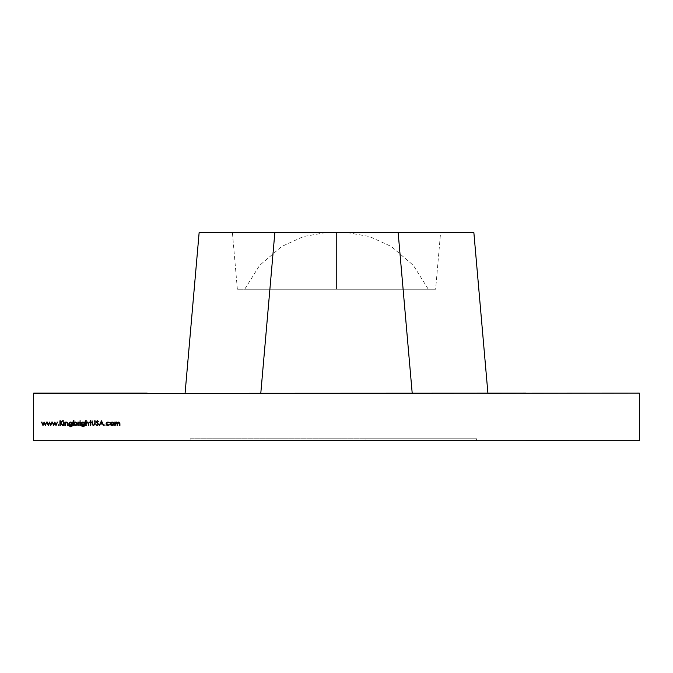 <?xml version="1.0" encoding="UTF-8"?>
<svg xmlns="http://www.w3.org/2000/svg" width="673" height="673" viewBox="0 0 673 673"><rect width="100%" height="100%" fill="white"/><g stroke="black" fill="none" stroke-linecap="round" stroke-linejoin="round"><path stroke-width="0.5" stroke-dasharray="3.37 2.52" d="M190.123 440.664L190.123 438.771L190.123 440.664L190.123 438.771L365.069 438.771L365.069 440.68L365.069 438.771L476.585 438.771L476.585 440.68L365.069 440.68L365.069 438.771L365.069 440.68L190.123 440.68L190.123 438.771L476.585 438.771L476.585 440.68L190.123 440.68L190.123 438.771L365.069 438.771L365.069 440.68L365.069 438.771L365.069 440.68L190.123 440.68L190.123 438.771L476.585 438.771L476.585 440.664M365.069 440.664L365.069 438.771L476.585 438.771L476.585 440.68L365.069 440.68L365.069 438.771L476.585 438.771L365.069 438.771L365.069 440.68M147.219 393.15L33.65 393.15L260.788 393.343L33.65 393.343L33.65 440.68L147.219 440.664M185.075 393.343L260.788 393.343L274.862 232.454L260.788 393.343L33.65 393.343L33.65 440.68L74.964 440.68L33.65 440.68L33.65 393.343L260.788 393.343L274.862 232.454L398.138 232.454L412.213 393.343L260.788 393.343L274.862 232.454L260.788 393.343L274.862 232.454L473.851 232.454L398.138 232.454L412.213 393.343L487.925 393.343L412.213 393.343L398.138 232.454L412.213 393.343L525.781 393.343L185.075 393.343L260.788 393.343L274.862 232.454L260.788 393.343L274.862 232.454L199.149 232.454L398.138 232.454L412.213 393.343L260.788 393.343L412.213 393.343L260.788 393.343L412.213 393.343L398.138 232.454L440.605 232.454L336.5 232.32L336.5 289.239L336.5 232.454L336.5 289.239L237.367 289.239L336.5 289.239L336.5 232.454L232.395 232.454L432.68 232.454L232.395 232.454L336.5 232.454L336.5 289.239L435.633 289.239L237.367 289.239L435.633 289.239L336.5 289.239L336.5 232.454L440.605 232.454L435.633 289.239M487.925 393.343L639.35 393.15L479.151 393.15L639.35 393.15L639.35 440.68L639.35 393.15L639.35 440.68L74.964 440.68M199.149 232.454L274.862 232.454L199.149 232.454M336.5 289.239L336.5 232.32L336.5 289.239L244.703 289.239L336.5 289.239L244.703 289.239L336.5 289.239L336.5 232.454L336.5 289.239L428.297 289.239L336.5 289.239L336.5 232.454L232.395 232.454L336.5 232.454L336.5 289.239L237.367 289.239L435.633 289.239L336.5 289.239M479.151 393.15L512.565 393.343L479.151 393.15M41.995 422.064L43.022 424.545L44.149 422.064L45.327 424.545L46.816 422.064L45.369 425.521L44.174 423.031L42.971 425.521L41.541 422.064L43.022 424.545L44.149 422.064L45.327 424.545L46.816 422.064L45.369 425.521L44.174 423.031L42.971 425.521L41.541 422.064L43.022 424.545L44.149 422.064M47.329 422.064L48.363 424.545L49.491 422.064L50.668 424.545L52.158 422.064L50.711 425.521L49.516 423.031L48.305 425.521L46.874 422.064L48.363 424.545L49.491 422.064L50.668 424.545L52.158 422.064L50.711 425.521L49.516 423.031L48.305 425.521L46.874 422.064L48.363 424.545L49.491 422.064M52.671 422.064L53.697 424.545L54.833 422.064L56.002 424.545L57.491 422.064L56.044 425.521L54.85 423.031L53.647 425.521L52.216 422.064L53.697 424.545L54.833 422.064L56.002 424.545L57.491 422.064L56.044 425.521L54.85 423.031L53.647 425.521L52.216 422.064L53.697 424.545L54.833 422.064M58.097 425.185L58.888 425.185L58.097 425.185M60.343 420.785L60.343 422.585L62.925 420.785L60.595 422.913L63.102 425.521L60.343 423.233L59.922 425.521L59.922 420.785L60.343 422.585L62.925 420.785L60.595 422.913L63.102 425.521L60.343 423.233L59.922 425.521L59.922 420.785L60.343 422.585L62.32 420.785M63.439 420.97L64.229 420.97L63.439 420.97M63.615 422.064L64.044 422.064L64.044 425.521L63.615 425.521L63.615 422.064L64.044 422.064L64.044 425.521L63.615 425.521L63.615 422.064M65.5 422.064L65.5 422.686L66.812 421.996L68.108 423.754L68.108 425.521L67.637 423.107L66.745 422.425L65.567 423.342L65.079 425.521L65.079 422.064L65.5 422.686L66.812 421.996L68.108 423.754L68.108 425.521L67.637 423.107L66.745 422.425L65.567 423.342L65.079 425.521L65.079 422.064L65.5 422.686L66.812 421.996M70.286 422.064L72.112 422.669L72.541 422.064L72.541 424.806L72.415 425.866L70.783 426.85L69.016 425.765L70.741 426.43L72.112 424.856L70.253 425.454M71.632 426.202L69.016 425.765L70.783 426.85L72.415 425.866L72.541 422.064L72.112 422.669L72.112 422.064M69.075 424.419L69.033 423.258M70.741 421.996L72.112 422.669L70.741 421.996L69.479 422.518L68.957 423.78L69.479 425.016L70.732 425.521L68.957 423.78L70.741 421.996M72.112 425.033L70.732 425.521L72.112 424.856L71.792 426.085M71.346 422.551L72.112 423.771L70.749 425.092L69.386 423.797L70.774 422.425L72.112 423.771L70.749 425.092L69.386 423.797M73.929 420.667L73.929 422.686L75.342 421.996L76.621 422.526L77.151 423.797L75.334 425.58L73.929 424.882L73.508 425.521L73.508 420.667L73.929 422.686L75.342 421.996L77.151 423.797L76.621 422.526L75.342 421.996L73.929 422.686L73.508 420.667L73.929 425.521M75.334 425.58L73.929 424.882L75.334 425.58L76.613 425.067L77.151 423.797L75.334 425.58M76.613 424.327L75.326 425.151L74.341 424.764L74.35 422.804M75.326 425.151L73.929 423.78L75.334 422.425L76.722 423.797L75.326 425.151M78.304 422.064L78.304 422.568L79.515 422.122L78.379 423.174L78.304 425.521L77.875 425.521L77.875 422.064L78.304 422.568L79.515 422.122L78.379 423.174L78.304 425.521L77.875 425.521L77.875 422.064L78.304 422.568L79.145 421.996M79.7 420.97L80.482 420.97L79.7 420.97M79.877 422.064L80.306 422.064L80.306 425.521L79.877 425.521L79.877 422.064L80.306 422.064L80.306 425.521L79.877 425.521L79.877 422.064M82.543 422.064L84.369 422.669L84.79 422.064L84.79 424.806L84.663 425.866L83.04 426.85L81.273 425.765L82.998 426.43L84.369 424.856L82.51 425.454M83.881 426.202L81.273 425.765L83.04 426.85L84.663 425.866L84.369 422.064M81.332 424.419L81.29 423.258M82.998 421.996L84.369 422.669L82.998 421.996L81.736 422.518L81.214 423.78L81.727 425.016L82.989 425.521L81.214 423.78L82.998 421.996M84.369 424.856L82.989 425.521L84.369 424.856M83.006 425.092L84.369 423.771L83.006 425.092L81.635 423.797L83.031 422.425L84.369 423.771L83.006 425.092L81.635 423.797M86.186 420.667L86.186 422.711L87.507 421.996L88.794 423.754L88.794 425.521L88.323 423.107L87.431 422.425L86.253 423.342L85.765 425.521L85.765 420.667L86.186 422.711L87.507 421.996L88.718 422.93L88.794 425.521L88.323 423.107L87.431 422.425L86.253 423.342L85.765 425.521L85.765 420.667L86.186 422.711L87.507 421.996M89.585 422.064L90.19 422.064L90.19 420.667L90.619 422.064L91.225 422.064L90.619 422.484L90.619 425.521L90.19 425.521L90.19 422.484L89.585 422.064L90.19 422.064L90.19 420.667L90.619 422.064L91.225 422.064L90.619 422.484L90.619 425.521L90.19 425.521L90.19 422.484L89.585 422.484L90.19 422.064L90.19 420.667M92.159 424.646L92.075 420.785L92.512 424.251L93.614 425.151L94.632 424.36L95.103 420.785L95.103 423.645L93.64 425.639L92.159 424.646L92.075 420.785L92.512 424.251L93.614 425.151L94.632 424.36L95.103 420.785L95.103 423.645L93.64 425.639L92.159 424.646L92.075 420.785M97.274 425.639L95.835 424.604L97.274 425.151L98.199 424.352L96.138 421.769L97.299 420.667L98.561 421.466L97.257 421.155L96.559 421.752L98.628 424.36L97.274 425.639L95.835 424.604L97.274 425.151L98.199 424.352L96.138 421.769L97.299 420.667L98.561 421.466L97.257 421.155L96.559 421.752L98.628 424.36L97.274 425.639L98.628 424.36M103.255 425.521L102.557 423.998L100.412 423.998L99.234 425.521L101.472 420.785L103.718 425.521L102.557 423.998L100.412 423.998L99.234 425.521L101.472 420.785L103.718 425.521L102.557 423.998M102.338 423.519L100.647 423.519L101.505 421.71L102.338 423.519L100.647 423.519L101.505 421.71L102.338 423.519L100.647 423.519L101.505 421.71M104.508 425.185L105.299 425.185L104.508 425.185M106.645 424.369L107.1 424.899M107.259 422.131L108.025 421.996L106.662 422.501L106.09 423.822L107.991 425.58L109.606 424.781L107.991 425.151L106.957 424.781L106.511 423.78L107.991 425.151L109.606 424.781L107.991 425.58L106.662 425.1L106.141 423.384M108.025 421.996L109.606 422.812L107.991 422.425L106.511 423.78L106.965 422.795L109.606 422.812L108.025 421.996L106.09 423.822L106.662 425.1M113.392 425.067L112.122 425.58L113.392 425.067L113.914 423.797L113.51 424.932M112.122 425.58L110.852 425.067L112.122 425.58L110.33 423.797L110.809 422.577L112.122 421.996L113.443 422.568L113.914 423.797L112.122 425.58M110.725 424.924L110.33 423.797L110.852 425.067M112.719 425.025L111.154 424.772L110.759 423.805L112.122 422.425L113.485 423.805L112.122 425.151L110.759 423.805L112.122 422.425M116.656 422.493L117.026 422.871L116.303 422.425L114.763 425.521L114.763 422.064L115.184 422.661L116.379 421.996L117.481 422.837L118.751 421.996L119.92 423.645L119.92 425.521L118.675 422.425L119.491 423.645L118.675 422.425L117.556 424.175L117.556 425.521L116.303 422.425L114.763 425.521L114.763 422.064L115.184 422.661L116.379 421.996L117.481 422.837L118.751 421.996L119.92 423.645L119.491 425.521M118.684 422.425L117.725 423.014L118.347 422.476M117.026 422.871L117.127 423.763M117.725 423.014L117.127 425.521M190.123 438.771L365.069 438.771L190.123 438.771M525.781 393.15L260.788 393.343L412.213 393.343L398.138 232.454L412.213 393.343L260.788 393.343M336.5 232.454L440.605 232.454L336.5 232.454M398.138 232.454L412.213 393.343M598.036 440.68L525.781 440.664M44.225 422.064L45.327 424.545L46.37 422.064M45.284 425.521L44.174 423.031L43.047 425.521M49.566 422.064L50.668 424.545L51.703 422.064M50.618 425.521L49.516 423.031L48.389 425.521M54.9 422.064L56.002 424.545L57.045 422.064M55.96 425.521L54.85 423.031L53.722 425.521M62.925 420.785L60.595 422.913L63.102 425.521M62.539 425.521L60.343 423.233L60.343 425.521M67.687 425.521L67.687 423.889M66.745 422.425L65.567 423.342M65.5 424.268L65.5 425.521M72.112 423.771L70.749 425.092M75.334 422.425L76.722 423.797M78.304 424.36L78.304 425.521M88.373 425.521L88.373 423.889M87.431 422.425L86.253 423.342M86.186 424.268L86.186 425.521M90.619 420.667L90.619 422.064L91.225 422.064M91.225 422.484L90.619 422.484L90.619 425.521M90.19 425.521L90.19 422.484L89.585 422.484M92.512 424.251L93.614 425.151L94.632 424.36M94.683 423.62L94.683 420.785M97.274 425.151L98.199 424.352M97.173 423.132L96.399 422.493M97.257 421.155L96.559 421.752M100.412 423.998L99.697 425.521M110.33 423.797L110.809 422.577L112.122 421.996L113.443 422.568L113.914 423.797M112.122 425.151L110.759 423.805M115.184 422.064L115.184 422.661L115.663 422.173M116.379 421.996L117.481 422.837L118.751 421.996M117.556 424.175L117.556 425.521M115.184 424.066L115.184 425.521M331.503 232.32L341.497 232.32M428.297 289.239L413.382 265.398L391.291 246.478L369.511 236.56L346.502 232.454M237.367 289.239L232.395 232.454M244.703 289.239L259.618 265.398L281.709 246.478L303.489 236.56L326.498 232.454"/><path stroke-width="1.01" d="M476.585 440.664L190.123 440.664M365.069 440.68L190.123 440.68L365.069 440.664M473.851 232.454L274.862 232.454L260.788 393.343L33.65 393.343L33.65 440.68L639.35 440.68L639.35 393.15L487.925 393.343L473.851 232.454L199.149 232.454L185.075 393.343L33.65 393.15L147.219 393.15M326.498 232.454L346.502 232.454M525.781 393.15L33.65 393.343L33.65 440.68L639.35 440.68L639.35 393.15L260.788 393.343L274.862 232.454L260.788 393.343L33.65 393.343L33.65 440.68L639.35 440.68L639.35 393.15L412.213 393.343L398.138 232.454L199.149 232.454M110.33 423.797L110.809 422.577L112.122 421.996L113.443 422.568L113.914 423.797L113.392 425.067L112.122 425.58L110.852 425.067L110.33 423.797L110.809 422.577L112.122 421.996L113.443 422.568L113.914 423.797L112.122 425.58L110.33 423.797L110.809 422.577L112.122 421.996L113.443 422.568L113.914 423.797L112.122 425.58L110.33 423.797L110.809 422.577L112.122 421.996L113.443 422.568L113.914 423.797M104.904 425.58L104.904 424.789L104.904 425.58M98.628 424.36L97.274 425.639L95.835 424.604L97.274 425.151L98.199 424.352L96.138 421.769L97.299 420.667L98.561 421.466L97.257 421.155L96.559 421.752L98.628 424.36L97.274 425.639L95.835 424.604L97.274 425.151L98.199 424.352L96.138 421.769L97.299 420.667L98.561 421.466L97.257 421.155L96.559 421.752L98.628 424.36L97.274 425.639L95.835 424.604L97.274 425.151L98.199 424.352L96.138 421.769L97.299 420.667L98.561 421.466L97.257 421.155L96.559 421.752L98.628 424.36L96.559 421.752M89.585 422.064L90.19 422.064L90.19 420.667L90.619 422.064L91.225 422.064L90.619 422.484L90.619 425.521L90.19 425.521L90.19 422.484L89.585 422.064L90.19 422.064L90.19 420.667L90.619 422.064L91.225 422.064L90.619 422.484L90.619 425.521L90.19 425.521L90.19 422.484L89.585 422.064L90.19 422.064L90.19 420.667L90.619 422.064L91.225 422.064L90.619 422.484L90.619 425.521L90.19 425.521L90.19 422.484L89.585 422.484M82.51 425.454L81.214 423.78L82.998 421.996L84.369 422.669L84.79 422.064L84.663 425.866L83.04 426.85L81.273 425.765L82.998 426.43L84.049 426.085L84.369 424.856L82.989 425.521L81.727 425.016L81.214 423.78L81.736 422.518L82.998 421.996L84.369 422.669L84.79 422.064L84.663 425.866L83.04 426.85L81.273 425.765L82.998 426.43L84.369 424.856L82.989 425.521L81.214 423.78L82.998 421.996L84.369 422.669L84.79 422.064L84.663 425.866L83.04 426.85L81.273 425.765L83.881 426.202M80.087 421.332L80.087 420.608L80.087 421.332M73.929 424.882L73.508 425.521L73.508 420.667L73.929 422.686L75.342 421.996L76.621 422.526L77.151 423.797L76.613 425.067L75.334 425.58L73.929 424.882L73.508 425.521L73.508 420.667L73.929 422.686L75.342 421.996L77.151 423.797L75.334 425.58L73.929 424.882L73.508 425.521L73.508 420.667L73.929 422.686L75.342 421.996L77.151 423.797L75.334 425.58L73.929 424.882M65.5 425.521L65.079 422.064L65.5 422.686L66.812 421.996L68.108 423.754L67.687 425.521L67.637 423.107L66.745 422.425L65.567 423.342L65.079 425.521L65.079 422.064L65.5 422.686L66.812 421.996L68.108 423.754L68.108 425.521L67.637 423.107L66.745 422.425L65.567 423.342L65.079 425.521L65.079 422.064L65.5 422.686L66.812 421.996L68.108 423.754L68.108 425.521L67.637 423.107L66.745 422.425L65.567 423.342L65.079 425.521L65.5 422.064M63.834 421.332L63.834 420.608L63.834 421.332M58.492 425.58L58.492 424.789L58.492 425.58M48.389 425.521L46.874 422.064L48.363 424.545L49.491 422.064L50.668 424.545L52.158 422.064L50.711 425.521L49.516 423.031L48.305 425.521L46.874 422.064L48.363 424.545L49.491 422.064L50.668 424.545L52.158 422.064L50.711 425.521L49.516 423.031L48.305 425.521L46.874 422.064L48.363 424.545L49.491 422.064L50.668 424.545L52.158 422.064L50.711 425.521L49.516 423.031L48.305 425.521L46.874 422.064L47.329 422.064M43.047 425.521L41.541 422.064L43.022 424.545L44.149 422.064L45.327 424.545L46.816 422.064L45.369 425.521L44.174 423.031L42.971 425.521L41.541 422.064L43.022 424.545L44.149 422.064L45.327 424.545L46.816 422.064L45.369 425.521L44.174 423.031L42.971 425.521L41.541 422.064L43.022 424.545L44.149 422.064L45.327 424.545L46.816 422.064L45.369 425.521L44.174 423.031L42.971 425.521L41.541 422.064L41.995 422.064M53.722 425.521L52.216 422.064L53.697 424.545L54.833 422.064L56.002 424.545L57.491 422.064L56.044 425.521L54.85 423.031L53.647 425.521L52.216 422.064L53.697 424.545L54.833 422.064L56.002 424.545L57.491 422.064L56.044 425.521L54.85 423.031L53.647 425.521L52.216 422.064L53.697 424.545L54.833 422.064L56.002 424.545L57.491 422.064L56.044 425.521L54.85 423.031L53.647 425.521L52.216 422.064L52.671 422.064M60.343 425.521L59.922 420.785L60.343 422.585L62.925 420.785L60.595 422.913L63.102 425.521L60.343 423.233L59.922 425.521L59.922 420.785L60.343 422.585L62.925 420.785L60.595 422.913L63.102 425.521L60.343 423.233L59.922 425.521L59.922 420.785L60.343 422.585L62.925 420.785L60.595 422.913L63.102 425.521L60.343 423.233L59.922 425.521L60.343 420.785M64.044 425.521L63.615 425.521L63.615 422.064L64.044 422.064L64.044 425.521L63.615 425.521L63.615 422.064L64.044 422.064L64.044 425.521L63.615 425.521L63.615 422.064L64.044 422.064L64.044 425.521L63.615 425.521L63.615 422.064L64.044 422.064L64.044 425.521M71.792 426.085L72.112 424.856L70.732 425.521L68.957 423.78L70.741 421.996L72.112 422.669L72.541 422.064L72.415 425.866L70.783 426.85L69.016 425.765L70.741 426.43L71.792 426.085L72.112 424.856L70.732 425.521L69.479 425.016L68.957 423.78L69.479 422.518L70.741 421.996L72.112 422.669L72.541 422.064L72.415 425.866L70.783 426.85L69.016 425.765L70.741 426.43L72.112 425.033L70.732 425.521L68.957 423.78L70.27 422.064M78.304 425.521L77.875 425.521L77.875 422.064L78.304 422.568L79.515 422.122L78.379 423.174L77.875 425.521L77.875 422.064L78.304 422.568L79.515 422.122L78.379 423.174L77.875 425.521L77.875 422.064L78.304 422.568L79.515 422.122L78.379 423.174L77.875 425.521L77.875 422.064L78.304 422.064M80.306 425.521L79.877 425.521L79.877 422.064L80.306 422.064L80.306 425.521L79.877 425.521L79.877 422.064L80.306 422.064L80.306 425.521L79.877 425.521L79.877 422.064L80.306 422.064L80.306 425.521L79.877 425.521L79.877 422.064L80.306 422.064L80.306 425.521M86.186 425.521L85.765 420.667L86.186 422.711L87.507 421.996L88.794 423.754L88.373 425.521L88.323 423.107L87.431 422.425L86.253 423.342L85.765 425.521L85.765 420.667L86.186 422.711L87.507 421.996L88.794 423.754L88.794 425.521L88.323 423.107L87.431 422.425L86.253 423.342L85.765 425.521L85.765 420.667L86.186 422.711L87.507 421.996L88.794 423.754L88.794 425.521L88.323 423.107L87.431 422.425L86.253 423.342L85.765 425.521L86.186 420.667M92.159 424.646L92.075 420.785L92.512 424.251L93.614 425.151L94.632 424.36L95.103 420.785L95.103 423.645L93.64 425.639L92.159 424.646L92.075 420.785L92.512 424.251L93.614 425.151L94.632 424.36L95.103 420.785L95.103 423.645L93.64 425.639L92.159 424.646L92.075 420.785L92.512 424.251L93.614 425.151L94.632 424.36L95.103 420.785L95.103 423.645L93.64 425.639L92.159 424.646L93.64 425.639L95.103 423.645L94.683 420.785M99.697 425.521L99.234 425.521L101.472 420.785L103.718 425.521L102.557 423.998L100.412 423.998L99.234 425.521L101.472 420.785L103.718 425.521L102.557 423.998L100.412 423.998L99.234 425.521L101.472 420.785L103.718 425.521L102.557 423.998L100.412 423.998L99.234 425.521L101.472 420.785L103.718 425.521L103.255 425.521M107.1 424.899L109.606 424.781L107.991 425.58L106.09 423.822L106.662 422.501L108.025 421.996L109.606 422.812L107.991 422.425L106.511 423.78L106.957 424.781L107.991 425.151L109.606 424.781L107.991 425.58L106.662 425.1L106.09 423.822L108.025 421.996L109.606 422.812L107.991 422.425L106.511 423.78L107.991 425.151L109.606 424.781L107.991 425.58L106.09 423.822L108.025 421.996L109.606 422.812L107.991 422.425L106.511 423.78L106.645 424.369M116.656 422.493L114.763 425.521L114.763 422.064L115.184 422.661L116.379 421.996L117.481 422.837L118.751 421.996L119.92 423.645L119.92 425.521L119.491 425.521L119.382 422.812L118.675 422.425L117.725 423.014L117.556 425.521L117.127 425.521L117.026 422.871L116.303 422.425L114.763 425.521L114.763 422.064L115.184 422.661L116.379 421.996L117.481 422.837L118.751 421.996L119.92 423.645L119.92 425.521L118.675 422.425L117.556 424.175L117.556 425.521L116.303 422.425L114.763 425.521L114.763 422.064L115.184 422.661L116.379 421.996L117.481 422.837L118.751 421.996L119.92 423.645L119.92 425.521L119.491 423.645L118.347 422.476M260.788 393.343L412.213 393.343L398.138 232.454L440.605 232.454M598.036 440.68L525.781 440.664M147.219 440.664L74.964 440.68M70.732 425.521L68.957 423.78L70.741 421.996L72.112 422.669L72.541 422.064L72.415 425.866L70.783 426.85L69.016 425.765L71.632 426.202M69.765 422.846L69.386 423.797L70.774 422.425L72.112 423.771L70.749 425.092L69.386 423.797L70.774 422.425L72.112 423.771L70.749 425.092L69.386 423.797L69.571 423.107M70.169 422.56L71.346 422.551M69.386 423.797L70.749 425.092L69.386 423.797L70.774 422.425L72.112 423.771L71.733 422.812L69.79 422.821M74.745 422.551L76.31 422.821L76.722 423.797L75.326 425.151L73.929 423.78L75.334 422.425L76.722 423.797L75.326 425.151L73.929 423.78L74.341 422.812L74.341 424.764L75.326 425.151L76.613 424.327M76.604 423.25L75.94 422.568M84.049 426.085L84.369 425.033L84.049 426.085M81.29 423.258L81.719 422.543M81.753 422.501L82.543 422.064M82.022 422.846L81.635 423.797L83.031 422.425L84.369 423.771L83.006 425.092L81.635 423.797L83.031 422.425L84.369 423.771L83.006 425.092L81.635 423.797L81.82 423.107M82.417 422.56L83.603 422.551M83.948 422.77L84.369 423.771L83.99 422.812L82.047 422.821M81.635 423.797L83.006 425.092L81.635 423.797L83.031 422.425L84.369 423.771L83.006 425.092M101.505 421.71L102.338 423.519L100.647 423.519L101.505 421.71L102.338 423.519L100.647 423.519L101.505 421.71L102.338 423.519L100.647 423.519L101.505 421.71L102.338 423.519M106.662 425.1L107.991 425.58L109.606 424.781L107.991 425.151L106.511 423.78L107.991 422.425L109.606 422.812L108.025 421.996M106.141 423.384L106.553 422.61M106.738 422.434L107.259 422.131M110.894 424.402L110.759 423.805L112.122 422.425L113.485 423.805L113.089 424.772L113.485 423.805L112.122 425.151L110.759 423.805L112.122 422.425L113.089 422.829L113.358 424.385M112.719 425.025L112.122 425.151L110.759 423.805L112.122 422.425L113.485 423.805L113.089 422.829L111.154 422.829L111.154 424.772L112.122 425.151L111.474 425M113.089 424.764L112.122 425.151L113.485 423.805L112.122 422.425M117.725 423.014L117.127 425.521L117.026 422.871M97.274 425.639L95.835 424.604L97.274 425.151M98.199 424.352L97.173 423.132M96.399 422.493L96.138 421.769L97.299 420.667L98.561 421.466L97.257 421.155M90.19 420.667L90.619 420.667M91.225 422.064L91.225 422.484M90.619 425.521L90.19 425.521M84.369 422.064L84.663 425.866L83.04 426.85L81.273 425.765L82.998 426.43L84.369 424.856L82.989 425.521L81.214 423.78M73.929 425.521L73.929 420.667M66.812 421.996L68.108 423.754L67.687 425.521M67.687 423.889L66.745 422.425M65.567 423.342L65.5 424.268M51.703 422.064L52.158 422.064L50.618 425.521M46.37 422.064L46.816 422.064L45.284 425.521M57.045 422.064L57.491 422.064L55.96 425.521M62.32 420.785L62.925 420.785M63.102 425.521L62.539 425.521M72.112 422.064L72.541 422.064L72.415 425.866L70.783 426.85L69.016 425.765L70.741 426.43L72.112 425.033M79.145 421.996L78.304 424.36M87.507 421.996L88.794 423.754L88.373 425.521M88.373 423.889L87.431 422.425M86.253 423.342L86.186 424.268M92.075 420.785L92.512 424.251M94.632 424.36L94.683 423.62M102.557 423.998L100.412 423.998M115.184 425.521L115.184 422.064M115.663 422.173L116.379 421.996M118.751 421.996L119.92 423.645L119.491 425.521M119.491 423.645L118.675 422.425L117.556 424.175M117.556 425.521L117.127 425.521M117.127 423.763L116.303 422.425L115.184 424.066M412.213 393.343L398.138 232.454M72.112 423.771L70.749 425.092M75.326 425.151L73.929 423.78L75.334 422.425L76.722 423.797L75.326 425.151"/></g></svg>
